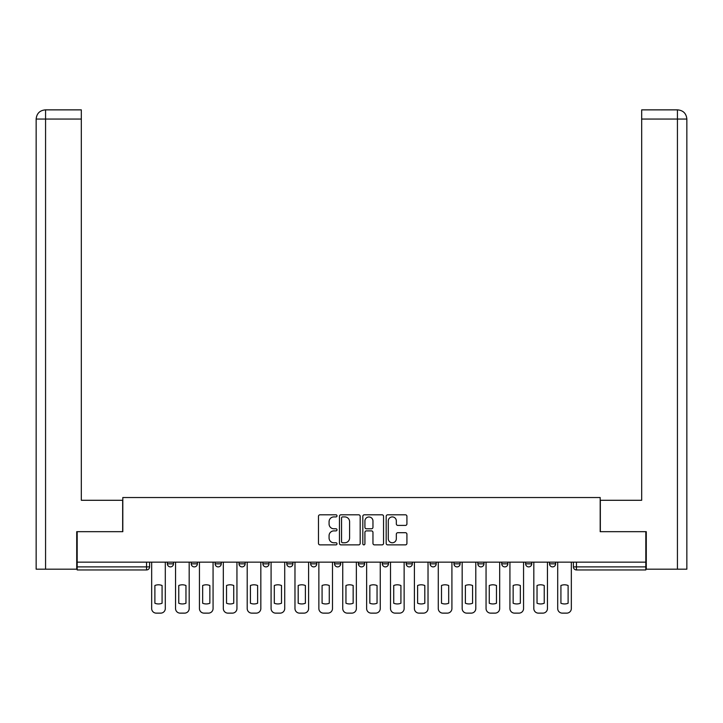 <?xml version="1.0" encoding="UTF-8"?>
<svg xmlns="http://www.w3.org/2000/svg" width="723" height="723" viewBox="0 0 723 723"><rect width="100%" height="100%" fill="white"/><g stroke="black" fill="none" stroke-linecap="round" stroke-linejoin="round"><path stroke-width="1.08" d="M336.999 515.861A1.048 1.048 0 0 0 335.951 514.812L319.982 514.812A1.5 1.5 0 0 0 318.481 516.312L318.481 543.362A1.5 1.5 0 0 0 319.982 544.871L335.951 544.871A1.048 1.048 0 0 0 336.999 543.813A1.048 1.048 0 0 0 335.951 542.765L333.881 542.765A4.808 4.808 0 0 1 329.073 537.957L329.073 535.698A4.808 4.808 0 0 1 333.881 530.89L335.951 530.89A1.048 1.048 0 0 0 336.999 529.842A1.048 1.048 0 0 0 335.951 528.784L333.881 528.784A4.808 4.808 0 0 1 329.073 523.976L329.073 521.726A4.808 4.808 0 0 1 333.881 516.918L335.951 516.918A1.048 1.048 0 0 0 336.999 515.861M430.095 562.142L430.095 563.832L436.213 563.832A3.064 3.064 0 0 1 433.149 566.895A3.064 3.064 0 0 1 430.095 563.832L430.095 562.142M358.436 562.142L358.436 563.832L364.564 563.832A3.064 3.064 0 0 1 361.5 566.895A3.064 3.064 0 0 1 358.436 563.832L358.436 562.142M310.673 562.142L310.673 563.832L316.791 563.832A3.064 3.064 0 0 1 313.728 566.895A3.064 3.064 0 0 1 310.673 563.832L310.673 562.142M286.787 562.142L286.787 563.832L292.905 563.832A3.064 3.064 0 0 1 289.851 566.895A3.064 3.064 0 0 1 286.787 563.832L286.787 562.142M239.015 562.142L239.015 563.832L245.142 563.832A3.064 3.064 0 0 1 242.078 566.895A3.064 3.064 0 0 1 239.015 563.832L239.015 562.142M405.422 525.404A1.5 1.5 0 0 0 406.922 523.904L406.922 516.312A1.5 1.5 0 0 0 405.422 514.812L387.691 514.812A1.5 1.5 0 0 0 386.181 516.312L386.181 543.362A1.5 1.5 0 0 0 387.691 544.871L405.422 544.871A1.5 1.5 0 0 0 406.922 543.362L406.922 534.198A1.5 1.5 0 0 0 405.422 532.697L397.831 532.697A1.5 1.5 0 0 0 396.331 534.198L396.331 538.743A4.022 4.022 0 0 1 392.309 542.765A4.022 4.022 0 0 1 388.287 538.743L388.287 520.94A4.022 4.022 0 0 1 392.309 516.918A4.022 4.022 0 0 1 396.331 520.94L396.331 523.904A1.5 1.5 0 0 0 397.831 525.404L405.422 525.404M45.567 569.191L36.15 569.191L36.15 119.06C36.701 113.475 39.756 110.411 45.323 109.869L81.319 109.869L81.319 119.06L45.567 119.06L45.567 569.191L76.719 569.191L76.719 531.676L122.811 531.676L122.811 497.532L600.189 497.532L600.189 531.676L645.82 531.676L645.82 562.142L77.18 562.142L77.18 566.895L149.598 566.895L149.598 562.142L149.598 566.895A3.064 3.064 0 0 1 146.543 569.95L77.18 569.95L77.18 566.895M77.18 531.676L77.18 562.142M360.181 516.312A1.5 1.5 0 0 0 358.68 514.812L340.949 514.812A1.5 1.5 0 0 0 339.449 516.312L339.449 543.362A1.5 1.5 0 0 0 340.949 544.871L358.68 544.871A1.5 1.5 0 0 0 360.181 543.362L360.181 516.312M364.32 514.812L382.051 514.812A1.5 1.5 0 0 1 383.551 516.312L383.551 543.362A1.5 1.5 0 0 1 382.051 544.871L374.46 544.871A1.5 1.5 0 0 1 372.96 543.362L372.96 532.399A1.5 1.5 0 0 0 371.459 530.89L366.425 530.89A1.5 1.5 0 0 0 364.916 532.399L364.916 543.813A1.048 1.048 0 0 1 363.868 544.871A1.048 1.048 0 0 1 362.819 543.813L362.819 516.312A1.5 1.5 0 0 1 364.32 514.812M573.402 562.142L573.402 566.895L645.82 566.895L645.82 569.95L576.457 569.95A3.064 3.064 0 0 1 573.402 566.895M645.82 562.142L645.82 566.895M555.635 562.142L555.635 563.832A3.064 3.064 0 0 1 552.58 566.895A3.064 3.064 0 0 1 549.516 563.832L555.635 563.832M549.516 562.142L549.516 563.832M531.757 562.142L531.757 563.832A3.064 3.064 0 0 1 528.694 566.895A3.064 3.064 0 0 1 525.63 563.832L531.757 563.832M525.63 562.142L525.63 563.832M507.871 562.142L507.871 563.832A3.064 3.064 0 0 1 504.808 566.895A3.064 3.064 0 0 1 501.744 563.832L507.871 563.832M501.744 562.142L501.744 563.832M483.985 562.142L483.985 563.832A3.064 3.064 0 0 1 480.922 566.895A3.064 3.064 0 0 1 477.858 563.832A3.064 3.064 0 0 0 480.922 566.895M477.858 562.142L477.858 563.832L483.985 563.832M460.099 562.142L460.099 563.832A3.064 3.064 0 0 1 457.035 566.895A3.064 3.064 0 0 1 453.972 563.832A3.064 3.064 0 0 0 457.035 566.895M453.972 562.142L453.972 563.832L460.099 563.832M436.213 562.142L436.213 563.832A3.064 3.064 0 0 1 433.149 566.895M412.327 562.142L412.327 563.832A3.064 3.064 0 0 1 409.272 566.895A3.064 3.064 0 0 1 406.209 563.832L412.327 563.832M406.209 562.142L406.209 563.832M388.45 562.142L388.45 563.832A3.064 3.064 0 0 1 385.386 566.895A3.064 3.064 0 0 1 382.322 563.832L388.45 563.832L388.45 562.142M382.322 562.142L382.322 563.832M364.564 562.142L364.564 563.832M340.678 562.142L340.678 563.832A3.064 3.064 0 0 1 337.614 566.895A3.064 3.064 0 0 1 334.55 563.832L340.678 563.832L340.678 562.142M334.55 562.142L334.55 563.832M316.791 562.142L316.791 563.832L316.791 562.142M292.905 563.832L292.905 562.142L292.905 563.832A3.064 3.064 0 0 1 289.851 566.895M269.028 562.142L269.028 563.832A3.064 3.064 0 0 1 265.965 566.895A3.064 3.064 0 0 1 262.901 563.832A3.064 3.064 0 0 0 265.965 566.895A3.064 3.064 0 0 0 269.028 563.832L269.028 562.142M262.901 562.142L262.901 563.832L269.028 563.832M245.142 562.142L245.142 563.832M221.256 562.142L221.256 563.832A3.064 3.064 0 0 1 218.192 566.895A3.064 3.064 0 0 1 215.129 563.832A3.064 3.064 0 0 0 218.192 566.895A3.064 3.064 0 0 0 221.256 563.832L215.129 563.832L215.129 562.142M191.243 562.142L191.243 563.832L197.37 563.832L197.37 562.142L197.37 563.832A3.064 3.064 0 0 1 194.306 566.895A3.064 3.064 0 0 1 191.243 563.832A3.064 3.064 0 0 0 194.306 566.895M167.365 562.142L167.365 563.832L173.484 563.832L173.484 562.142L173.484 563.832A3.064 3.064 0 0 1 170.42 566.895A3.064 3.064 0 0 1 167.365 563.832A3.064 3.064 0 0 0 170.42 566.895M146.543 562.142L146.543 569.95A3.064 3.064 0 0 0 149.598 566.895M342.603 516.918A1.048 1.048 0 0 0 341.554 517.966L341.554 541.717A1.048 1.048 0 0 0 342.603 542.765L344.781 542.765A4.808 4.808 0 0 0 349.589 537.957L349.589 521.726A4.808 4.808 0 0 0 344.781 516.918L342.603 516.918M372.96 521.012A4.022 4.022 0 0 0 368.938 516.99A4.022 4.022 0 0 0 364.916 521.012L364.916 527.284A1.5 1.5 0 0 0 366.425 528.784L371.459 528.784A1.5 1.5 0 0 0 372.96 527.284L372.96 521.012M154.885 585.503L154.885 603.244A9.571 9.571 0 0 0 162.079 603.244L162.079 585.503A9.571 9.571 0 0 0 154.885 585.503M151.667 562.142L151.667 608.54A4.591 4.591 0 0 0 156.258 613.131L160.705 613.131A4.591 4.591 0 0 0 165.296 608.54L165.296 562.142M178.771 585.503L178.771 603.244A9.571 9.571 0 0 0 185.965 603.244L185.965 585.503A9.571 9.571 0 0 0 178.771 585.503M175.553 562.142L175.553 608.54A4.591 4.591 0 0 0 180.144 613.131L184.582 613.131A4.591 4.591 0 0 0 189.182 608.54L189.182 562.142M202.657 585.503L202.657 603.244A9.571 9.571 0 0 0 209.851 603.244L209.851 585.503A9.571 9.571 0 0 0 202.657 585.503M199.44 562.142L199.44 608.54A4.591 4.591 0 0 0 204.031 613.131L208.468 613.131A4.591 4.591 0 0 0 213.068 608.54L213.068 562.142M122.657 531.676L122.657 500.289L81.319 500.289L81.319 119.06M45.332 109.869C39.747 110.42 36.683 113.484 36.15 119.06L36.15 477.325L36.15 119.06L45.567 119.06L45.567 109.869L81.319 109.869M600.343 531.676L600.343 500.289L641.681 500.289L641.681 109.869L677.65 109.869L641.681 109.869M686.85 477.325L686.85 119.06L686.85 569.191L646.281 569.191L646.281 531.676L645.82 531.676M677.668 109.869L675.363 109.869L677.668 109.869C683.244 110.411 686.299 113.475 686.85 119.06L641.681 119.06M226.534 585.503L226.534 603.244A9.571 9.571 0 0 0 233.737 603.244L233.737 585.503A9.571 9.571 0 0 0 226.534 585.503M223.326 562.142L223.326 608.54A4.591 4.591 0 0 0 227.917 613.131L232.354 613.131A4.591 4.591 0 0 0 236.945 608.54L236.945 562.142M250.42 585.503L250.42 603.244A9.571 9.571 0 0 0 257.614 603.244L257.614 585.503A9.571 9.571 0 0 0 250.42 585.503M247.203 562.142L247.203 608.54A4.591 4.591 0 0 0 251.803 613.131L256.24 613.131A4.591 4.591 0 0 0 260.831 608.54L260.831 562.142M274.306 585.503L274.306 603.244A9.571 9.571 0 0 0 281.5 603.244L281.5 585.503A9.571 9.571 0 0 0 274.306 585.503M271.089 562.142L271.089 608.54A4.591 4.591 0 0 0 275.68 613.131L280.126 613.131A4.591 4.591 0 0 0 284.717 608.54L284.717 562.142M298.192 585.503L298.192 603.244A9.571 9.571 0 0 0 305.386 603.244L305.386 585.503A9.571 9.571 0 0 0 298.192 585.503M294.975 562.142L294.975 608.54A4.591 4.591 0 0 0 299.566 613.131L304.012 613.131A4.591 4.591 0 0 0 308.604 608.54L308.604 562.142M322.078 585.503L322.078 603.244A9.571 9.571 0 0 0 329.272 603.244L329.272 585.503A9.571 9.571 0 0 0 322.078 585.503M318.861 562.142L318.861 608.54A4.591 4.591 0 0 0 323.452 613.131L327.89 613.131A4.591 4.591 0 0 0 332.49 608.54L332.49 562.142M345.956 585.503L345.956 603.244A9.571 9.571 0 0 0 353.158 603.244L353.158 585.503A9.571 9.571 0 0 0 345.956 585.503M342.747 562.142L342.747 608.54A4.591 4.591 0 0 0 347.338 613.131L351.776 613.131A4.591 4.591 0 0 0 356.367 608.54L356.367 562.142M369.842 585.503L369.842 603.244A9.571 9.571 0 0 0 377.045 603.244L377.045 585.503A9.571 9.571 0 0 0 369.842 585.503M366.633 562.142L366.633 608.54A4.591 4.591 0 0 0 371.224 613.131L375.662 613.131A4.591 4.591 0 0 0 380.253 608.54L380.253 562.142M393.728 585.503L393.728 603.244A9.571 9.571 0 0 0 400.922 603.244L400.922 585.503A9.571 9.571 0 0 0 393.728 585.503M390.51 562.142L390.51 608.54A4.591 4.591 0 0 0 395.11 613.131L399.548 613.131A4.591 4.591 0 0 0 404.139 608.54L404.139 562.142M417.614 585.503L417.614 603.244A9.571 9.571 0 0 0 424.808 603.244L424.808 585.503A9.571 9.571 0 0 0 417.614 585.503M414.396 562.142L414.396 608.54A4.591 4.591 0 0 0 418.988 613.131L423.434 613.131A4.591 4.591 0 0 0 428.025 608.54L428.025 562.142M441.5 585.503L441.5 603.244A9.571 9.571 0 0 0 448.694 603.244L448.694 585.503A9.571 9.571 0 0 0 441.5 585.503M438.283 562.142L438.283 608.54A4.591 4.591 0 0 0 442.874 613.131L447.32 613.131A4.591 4.591 0 0 0 451.911 608.54L451.911 562.142M465.386 585.503L465.386 603.244A9.571 9.571 0 0 0 472.58 603.244L472.58 585.503A9.571 9.571 0 0 0 465.386 585.503M462.169 562.142L462.169 608.54A4.591 4.591 0 0 0 466.76 613.131L471.197 613.131A4.591 4.591 0 0 0 475.797 608.54L475.797 562.142M489.263 585.503L489.263 603.244A9.571 9.571 0 0 0 496.466 603.244L496.466 585.503A9.571 9.571 0 0 0 489.263 585.503M486.055 562.142L486.055 608.54A4.591 4.591 0 0 0 490.646 613.131L495.083 613.131A4.591 4.591 0 0 0 499.674 608.54L499.674 562.142M513.149 585.503L513.149 603.244A9.571 9.571 0 0 0 520.343 603.244L520.343 585.503A9.571 9.571 0 0 0 513.149 585.503M509.932 562.142L509.932 608.54A4.591 4.591 0 0 0 514.532 613.131L518.969 613.131A4.591 4.591 0 0 0 523.56 608.54L523.56 562.142M537.035 585.503L537.035 603.244A9.571 9.571 0 0 0 544.229 603.244L544.229 585.503A9.571 9.571 0 0 0 537.035 585.503M533.818 562.142L533.818 608.54A4.591 4.591 0 0 0 538.418 613.131L542.856 613.131A4.591 4.591 0 0 0 547.447 608.54L547.447 562.142M560.921 585.503L560.921 603.244A9.571 9.571 0 0 0 568.115 603.244L568.115 585.503A9.571 9.571 0 0 0 560.921 585.503M557.704 562.142L557.704 608.54A4.591 4.591 0 0 0 562.295 613.131L566.742 613.131A4.591 4.591 0 0 0 571.333 608.54L571.333 562.142M576.457 562.142L576.457 569.95M36.15 119.06L36.15 477.325M677.433 569.191L677.433 109.869"/></g></svg>
